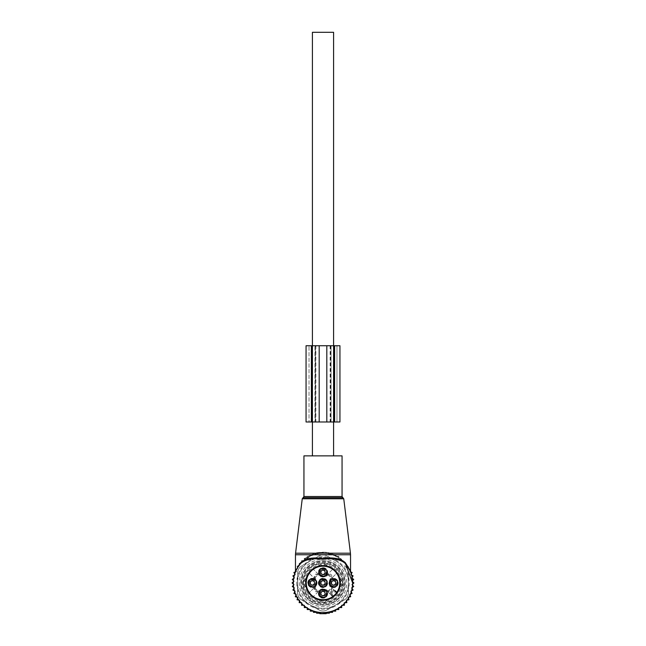 <?xml version="1.0" encoding="UTF-8"?>
<svg xmlns="http://www.w3.org/2000/svg" width="646" height="646" viewBox="0 0 646 646"><rect width="100%" height="100%" fill="white"/><g stroke="black" fill="none" stroke-linecap="round" stroke-linejoin="round"><path stroke-width="0.48" stroke-dasharray="3.23 2.42" d="M342.057 455.874L303.943 455.874M296.756 582.942A26.244 26.244 0 0 0 323 609.186A26.244 26.244 0 0 0 349.244 582.942A26.244 26.244 0 0 0 323 556.699A26.244 26.244 0 0 0 296.756 582.942M293.349 582.942A29.651 29.651 0 0 0 323 612.594A29.651 29.651 0 0 0 352.651 582.942A29.651 29.651 0 0 0 323 553.291A29.651 29.651 0 0 0 293.349 582.942M345.263 562.609L335.145 554.752L330.55 553.202C325.519 551.837 320.481 551.837 315.45 553.202L310.855 554.752L295.464 554.752M298.84 565.137C295.65 570.143 294.382 574.577 296.627 568.981C298.775 563.627 303.515 558.887 310.855 554.752L310.823 555.907L301.076 562.981L295.997 570.701M349.946 570.58L349.817 569.95M298.759 565.864L300.665 563.441M297.297 568.165L295.585 571.653M345.344 563.457L335.177 555.907L330.574 554.276C325.527 552.968 320.473 552.968 315.426 554.276L310.823 555.907M350.616 572.162L349.874 570.418M315.426 554.276L315.45 553.202L295.561 553.202M330.574 554.276L330.55 553.202L350.439 553.202M335.177 555.907L335.145 554.752L350.536 554.752M312.414 421.983L312.414 345.739L312.414 421.983M312.414 455.874L333.586 455.874L312.414 455.874M333.586 421.983L333.586 345.739L333.586 421.983M333.586 32.3L312.414 32.3M323 586.98A4.037 4.037 0 0 0 327.038 582.942A4.037 4.037 0 0 0 323 578.905A4.037 4.037 0 0 0 318.962 582.942A4.037 4.037 0 0 0 323 586.98A4.037 4.037 0 0 1 318.962 582.942A4.037 4.037 0 0 1 323 578.905A4.037 4.037 0 0 1 327.038 582.942A4.037 4.037 0 0 1 323 586.98M325.043 581.828A2.334 2.334 0 0 0 321.886 580.899A2.334 2.334 0 0 0 320.957 584.057A2.334 2.334 0 0 0 324.114 584.985A2.334 2.334 0 0 0 325.043 581.828A2.334 2.334 0 0 0 321.886 580.899A2.334 2.334 0 0 0 320.957 584.057A2.334 2.334 0 0 0 324.114 584.985A2.334 2.334 0 0 0 325.043 581.828M330.292 586.237L337.115 593.06A17.369 17.369 0 0 0 337.115 572.824L330.292 579.648C328.491 581.844 328.491 584.041 330.292 586.237A4.659 4.659 0 0 0 337.68 580.706A4.659 4.659 0 0 0 331.358 578.856A4.659 4.659 0 0 0 329.5 585.179A4.659 4.659 0 0 0 335.823 587.028A4.659 4.659 0 0 0 337.68 580.706A4.659 4.659 0 0 0 330.292 579.648L332.189 577.758L328.192 573.753L332.189 577.758L337.115 572.824A17.369 17.369 0 0 0 312.882 568.827L317.808 573.753L313.811 577.758L317.808 573.753L319.705 575.651C321.902 577.451 324.098 577.451 326.295 575.651L333.118 568.827L326.295 575.651A4.659 4.659 0 0 0 320.763 568.262A4.659 4.659 0 0 0 318.914 574.585A4.659 4.659 0 0 0 325.237 576.442A4.659 4.659 0 0 0 327.086 570.119A4.659 4.659 0 0 0 320.763 568.262A4.659 4.659 0 0 0 319.705 575.651L312.882 568.827A17.369 17.369 0 0 0 308.885 593.06L315.708 586.237C317.194 584.565 317.452 582.724 316.5 580.714L308.885 572.824L315.708 579.648A4.659 4.659 0 0 0 308.32 585.179A4.659 4.659 0 0 0 314.642 587.028A4.659 4.659 0 0 0 316.5 580.706A4.659 4.659 0 0 0 310.177 578.856A4.659 4.659 0 0 0 308.32 585.179A4.659 4.659 0 0 0 315.708 586.237L314.408 587.529L318.413 591.534L319.705 590.234A4.659 4.659 0 0 0 325.237 597.623A4.659 4.659 0 0 0 327.086 591.3A4.659 4.659 0 0 0 320.763 589.443A4.659 4.659 0 0 0 318.914 595.765A4.659 4.659 0 0 0 325.237 597.623A4.659 4.659 0 0 0 326.295 590.234C324.098 588.433 321.902 588.433 319.705 590.234L312.882 597.057A17.369 17.369 0 0 0 333.118 597.057L328.192 592.132L332.189 588.135L328.192 592.132L326.295 590.234L333.118 597.057A17.369 17.369 0 0 0 337.115 593.06L330.292 586.237M326.295 586.237A4.659 4.659 0 0 0 320.392 579.082A4.659 4.659 0 0 0 318.914 585.179A4.659 4.659 0 0 0 326.295 586.237M335.637 581.828A2.334 2.334 0 0 0 332.472 580.899A2.334 2.334 0 0 0 331.543 584.057A2.334 2.334 0 0 0 334.709 584.985A2.334 2.334 0 0 0 335.637 581.828A2.334 2.334 0 0 0 332.472 580.899A2.334 2.334 0 0 0 331.543 584.057A2.334 2.334 0 0 0 334.709 584.985A2.334 2.334 0 0 0 335.637 581.828M330.154 584.824A3.916 3.916 0 0 0 335.468 586.382A3.916 3.916 0 0 0 337.026 581.061A3.916 3.916 0 0 0 331.713 579.502A3.916 3.916 0 0 0 330.154 584.824A3.916 3.916 0 0 0 335.468 586.382A3.916 3.916 0 0 0 337.026 581.061A3.916 3.916 0 0 0 331.713 579.502A3.916 3.916 0 0 0 330.154 584.824M329.969 584.921A4.126 4.126 0 0 0 335.573 586.568A4.126 4.126 0 0 0 337.212 580.964A4.126 4.126 0 0 0 331.608 579.317A4.126 4.126 0 0 0 329.969 584.921A4.126 4.126 0 0 0 335.573 586.568A4.126 4.126 0 0 0 337.212 580.964A4.126 4.126 0 0 0 331.608 579.317A4.126 4.126 0 0 0 329.969 584.921M324.114 595.58A2.334 2.334 0 0 0 325.043 592.414A2.334 2.334 0 0 0 321.886 591.486A2.334 2.334 0 0 0 320.957 594.651A2.334 2.334 0 0 0 324.114 595.58A2.334 2.334 0 0 0 325.043 592.414A2.334 2.334 0 0 0 321.886 591.486A2.334 2.334 0 0 0 320.957 594.651A2.334 2.334 0 0 0 324.114 595.58M321.119 590.097A3.916 3.916 0 0 0 319.56 595.41A3.916 3.916 0 0 0 324.881 596.969A3.916 3.916 0 0 0 326.44 591.655A3.916 3.916 0 0 0 321.119 590.097A3.916 3.916 0 0 0 319.56 595.41A3.916 3.916 0 0 0 324.881 596.969A3.916 3.916 0 0 0 326.44 591.655A3.916 3.916 0 0 0 321.119 590.097M321.022 589.911A4.126 4.126 0 0 0 319.374 595.515A4.126 4.126 0 0 0 324.978 597.154A4.126 4.126 0 0 0 326.626 591.55A4.126 4.126 0 0 0 321.022 589.911A4.126 4.126 0 0 0 319.374 595.515A4.126 4.126 0 0 0 324.978 597.154A4.126 4.126 0 0 0 326.626 591.55A4.126 4.126 0 0 0 321.022 589.911M321.886 570.313A2.334 2.334 0 0 0 320.957 573.47A2.334 2.334 0 0 0 324.114 574.399A2.334 2.334 0 0 0 325.043 571.234A2.334 2.334 0 0 0 321.886 570.313A2.334 2.334 0 0 0 320.957 573.47A2.334 2.334 0 0 0 324.114 574.399A2.334 2.334 0 0 0 325.043 571.234A2.334 2.334 0 0 0 321.886 570.313M324.881 575.796A3.916 3.916 0 0 0 326.44 570.475A3.916 3.916 0 0 0 321.119 568.916A3.916 3.916 0 0 0 319.56 574.229A3.916 3.916 0 0 0 324.881 575.796A3.916 3.916 0 0 0 326.44 570.475A3.916 3.916 0 0 0 321.119 568.916A3.916 3.916 0 0 0 319.56 574.229A3.916 3.916 0 0 0 324.881 575.796M324.978 575.982A4.126 4.126 0 0 0 326.626 570.378A4.126 4.126 0 0 0 321.022 568.73A4.126 4.126 0 0 0 319.374 574.334A4.126 4.126 0 0 0 324.978 575.982A4.126 4.126 0 0 0 326.626 570.378A4.126 4.126 0 0 0 321.022 568.73A4.126 4.126 0 0 0 319.374 574.334A4.126 4.126 0 0 0 324.978 575.982M328.62 574.625A8.471 8.471 0 0 1 317.38 574.625A1.906 1.906 0 0 0 314.764 574.706A1.906 1.906 0 0 0 314.683 577.322A8.471 8.471 0 0 1 314.683 588.563A1.906 1.906 0 0 0 314.764 591.179A1.906 1.906 0 0 0 317.38 591.26A8.471 8.471 0 0 1 328.62 591.26A1.906 1.906 0 0 0 331.236 591.179A1.906 1.906 0 0 0 331.317 588.563A8.471 8.471 0 0 1 331.317 577.322A1.906 1.906 0 0 0 331.236 574.706A1.906 1.906 0 0 0 328.62 574.625A1.906 1.906 0 0 1 331.236 574.706A1.906 1.906 0 0 1 331.317 577.322A8.471 8.471 0 0 0 331.317 588.563A1.906 1.906 0 0 1 331.236 591.179A1.906 1.906 0 0 1 328.62 591.26A8.471 8.471 0 0 0 317.38 591.26A1.906 1.906 0 0 1 314.764 591.179A1.906 1.906 0 0 1 314.683 588.563A8.471 8.471 0 0 0 314.683 577.322A1.906 1.906 0 0 1 314.764 574.706A1.906 1.906 0 0 1 317.38 574.625A8.471 8.471 0 0 0 328.62 574.625M336.025 591.179A3.392 3.392 0 0 0 331.236 591.179A3.392 3.392 0 0 0 331.236 595.975L331.834 595.37L332.787 596.323L331.834 595.37A2.544 2.544 0 0 1 331.834 591.776A2.544 2.544 0 0 1 335.427 591.776L336.38 592.729L335.427 591.776L334.83 592.374A1.696 1.696 0 0 0 332.432 592.374A1.696 1.696 0 0 0 332.432 594.772L331.834 595.37A2.544 2.544 0 0 1 331.834 591.776A2.544 2.544 0 0 1 335.427 591.776A2.544 2.544 0 0 0 331.834 591.776A2.544 2.544 0 0 0 331.834 595.37A2.544 2.544 0 0 1 331.834 591.776A2.544 2.544 0 0 1 335.427 591.776L336.025 591.179L336.978 592.132L335.783 593.327L334.83 592.374M314.457 581.828A2.334 2.334 0 0 0 311.291 580.899A2.334 2.334 0 0 0 310.363 584.057A2.334 2.334 0 0 0 313.528 584.985A2.334 2.334 0 0 0 314.457 581.828A2.334 2.334 0 0 0 311.291 580.899A2.334 2.334 0 0 0 310.363 584.057A2.334 2.334 0 0 0 313.528 584.985A2.334 2.334 0 0 0 314.457 581.828M333.877 596.751L332.658 597.631A0.848 0.848 0 0 0 332.787 596.323L333.384 595.725A1.696 1.696 0 0 1 333.877 596.751A17.579 17.579 0 0 0 336.808 593.819L337.688 592.6A17.579 17.579 0 0 0 314.57 567.519A17.579 17.579 0 0 0 307.577 591.373A17.579 17.579 0 0 0 332.658 597.631A0.848 0.848 0 0 0 332.787 596.323L332.189 596.928L331.236 595.975M337.688 592.6A0.848 0.848 0 0 1 336.38 592.729A0.848 0.848 0 0 0 337.688 592.6L336.978 592.132A16.731 16.731 0 0 0 314.982 568.262A16.731 16.731 0 0 0 308.32 590.961A16.731 16.731 0 0 0 332.189 596.928L332.658 597.631A0.848 0.848 0 0 0 332.787 596.323M315.846 581.061A3.916 3.916 0 0 0 310.532 579.502A3.916 3.916 0 0 0 308.974 584.824A3.916 3.916 0 0 0 314.287 586.382A3.916 3.916 0 0 0 315.846 581.061A3.916 3.916 0 0 0 310.532 579.502A3.916 3.916 0 0 0 308.974 584.824A3.916 3.916 0 0 0 314.287 586.382A3.916 3.916 0 0 0 315.846 581.061M316.031 580.964A4.126 4.126 0 0 0 310.427 579.317A4.126 4.126 0 0 0 308.788 584.921A4.126 4.126 0 0 0 314.392 586.568A4.126 4.126 0 0 0 316.031 580.964A4.126 4.126 0 0 0 310.427 579.317A4.126 4.126 0 0 0 308.788 584.921A4.126 4.126 0 0 0 314.392 586.568A4.126 4.126 0 0 0 316.031 580.964M307.577 591.373A17.579 17.579 0 0 0 331.43 598.366A17.579 17.579 0 0 0 338.423 574.512A17.579 17.579 0 0 0 314.57 567.519A17.579 17.579 0 0 0 307.577 591.373A17.579 17.579 0 0 0 331.43 598.366A17.579 17.579 0 0 0 338.423 574.512A17.579 17.579 0 0 0 314.57 567.519A17.579 17.579 0 0 0 307.577 591.373M303.483 593.601A22.239 22.239 0 0 0 333.659 602.46A22.239 22.239 0 0 0 342.517 572.283A22.239 22.239 0 0 0 312.341 563.425A22.239 22.239 0 0 0 303.483 593.601A22.239 22.239 0 0 0 333.659 602.46A22.239 22.239 0 0 0 342.517 572.283A22.239 22.239 0 0 0 312.341 563.425A22.239 22.239 0 0 0 303.483 593.601M314.408 587.529L313.811 588.135L317.808 592.132L312.882 597.057A17.369 17.369 0 0 1 308.885 593.06L313.811 588.135L317.808 592.132L318.413 591.534M325.358 601.604L327.239 599.787A17.369 17.369 0 0 0 339.844 587.182L340.337 584.016L341.661 585.3L339.844 587.182L341.661 585.3A3.392 3.392 0 0 0 341.661 580.592L339.844 578.703A17.369 17.369 0 0 0 327.239 566.098L324.074 565.613L325.358 564.281L327.239 566.098L325.358 564.281A3.392 3.392 0 0 0 320.642 564.281L318.761 566.098A17.369 17.369 0 0 0 306.156 578.703L305.663 581.868L304.339 580.592L306.156 578.703L304.339 580.592A3.392 3.392 0 0 0 304.339 585.3L305.663 584.016L306.156 587.182L304.339 585.3L306.156 587.182A17.369 17.369 0 0 0 331.325 598.18A17.369 17.369 0 0 0 338.238 574.617A17.369 17.369 0 0 0 314.675 567.705A17.369 17.369 0 0 0 307.762 591.268A17.369 17.369 0 0 0 331.325 598.18A17.369 17.369 0 0 0 338.238 574.617A17.369 17.369 0 0 0 314.675 567.705A17.369 17.369 0 0 0 318.761 599.787L320.642 601.604A3.392 3.392 0 0 0 325.358 601.604L327.239 599.787L324.074 600.279L325.358 601.604A3.392 3.392 0 0 1 320.642 601.604L318.761 599.787L324.074 600.279M340.474 573.398A19.905 19.905 0 0 0 313.455 565.476A19.905 19.905 0 0 0 305.526 592.487A19.905 19.905 0 0 0 332.545 600.417A19.905 19.905 0 0 0 340.474 573.398A19.905 19.905 0 0 0 313.455 565.476A19.905 19.905 0 0 0 305.526 592.487A19.905 19.905 0 0 0 332.545 600.417A19.905 19.905 0 0 0 340.474 573.398M308.505 590.864A16.521 16.521 0 0 0 330.922 597.437A16.521 16.521 0 0 0 337.495 575.021A16.521 16.521 0 0 0 315.078 568.448A16.521 16.521 0 0 0 308.505 590.864A16.521 16.521 0 0 0 330.922 597.437A16.521 16.521 0 0 0 337.495 575.021A16.521 16.521 0 0 0 315.078 568.448A16.521 16.521 0 0 0 308.505 590.864A16.521 16.521 0 0 0 330.922 597.437A16.521 16.521 0 0 0 337.495 575.021A16.521 16.521 0 0 0 315.078 568.448A16.521 16.521 0 0 0 308.505 590.864M304.839 592.867A20.688 20.688 0 0 0 332.916 601.103A20.688 20.688 0 0 0 341.161 573.026A20.688 20.688 0 0 0 313.084 564.782A20.688 20.688 0 0 0 304.839 592.867A20.688 20.688 0 0 0 332.916 601.103A20.688 20.688 0 0 0 341.161 573.026A20.688 20.688 0 0 0 313.084 564.782A20.688 20.688 0 0 0 304.839 592.867M341.661 580.592L339.844 578.703L340.337 581.868L341.661 580.592A3.392 3.392 0 0 1 341.661 585.3M340.337 584.016L340.337 581.868M325.358 564.281A3.392 3.392 0 0 0 320.642 564.281L318.761 566.098L321.926 565.613L320.642 564.281M324.074 565.613L321.926 565.613M304.339 580.592A3.392 3.392 0 0 0 304.339 585.3M305.663 584.016L305.663 581.868M327.086 580.706A4.659 4.659 0 0 0 320.763 578.856A4.659 4.659 0 0 0 318.914 585.179A4.659 4.659 0 0 0 325.237 587.028A4.659 4.659 0 0 0 327.086 580.706M319.374 584.921A4.126 4.126 0 0 0 324.978 586.568A4.126 4.126 0 0 0 326.626 580.964A4.126 4.126 0 0 0 321.022 579.317A4.126 4.126 0 0 0 319.374 584.921A4.126 4.126 0 0 0 324.978 586.568A4.126 4.126 0 0 0 326.626 580.964A4.126 4.126 0 0 0 321.022 579.317A4.126 4.126 0 0 0 319.374 584.921M319.56 584.824A3.916 3.916 0 0 0 324.881 586.382A3.916 3.916 0 0 0 326.44 581.061A3.916 3.916 0 0 0 321.119 579.502A3.916 3.916 0 0 0 319.56 584.824A3.916 3.916 0 0 0 324.881 586.382A3.916 3.916 0 0 0 326.44 581.061A3.916 3.916 0 0 0 321.119 579.502A3.916 3.916 0 0 0 319.56 584.824M333.546 584.848C334.66 584.662 335.314 584.016 335.492 582.902L337.551 584.961L335.605 586.907L333.546 584.848C334.66 584.662 335.314 584.016 335.492 582.902M332.335 578.679A4.449 4.449 0 0 1 337.858 581.691A4.449 4.449 0 0 1 334.838 587.214A4.449 4.449 0 0 1 329.323 584.194A4.449 4.449 0 0 1 332.335 578.679A4.449 4.449 0 0 1 337.858 581.691A4.449 4.449 0 0 1 334.838 587.214A4.449 4.449 0 0 1 329.323 584.194A4.449 4.449 0 0 1 332.335 578.679A4.449 4.449 0 0 1 337.858 581.691A4.449 4.449 0 0 1 334.838 587.214A4.449 4.449 0 0 1 329.323 584.194A4.449 4.449 0 0 1 332.335 578.679A4.449 4.449 0 0 1 337.858 581.691A4.449 4.449 0 0 1 334.838 587.214A4.449 4.449 0 0 1 329.323 584.194A4.449 4.449 0 0 1 332.335 578.679A4.449 4.449 0 0 1 337.858 581.691A4.449 4.449 0 0 1 334.838 587.214M337.551 584.961L335.605 586.907M331.761 583.483A1.906 1.906 0 0 0 334.127 584.775A1.906 1.906 0 0 0 335.419 582.409A1.906 1.906 0 0 0 333.053 581.117A1.906 1.906 0 0 0 331.761 583.483A1.906 1.906 0 0 1 333.053 581.117A1.906 1.906 0 0 1 335.419 582.409A1.906 1.906 0 0 1 334.127 584.775A1.906 1.906 0 0 1 331.761 583.483A1.906 1.906 0 0 1 333.053 581.117A1.906 1.906 0 0 1 335.419 582.409A1.906 1.906 0 0 1 334.127 584.775A1.906 1.906 0 0 1 331.761 583.483M334.604 586.398A3.601 3.601 0 0 1 330.138 583.96A3.601 3.601 0 0 1 332.577 579.486A3.601 3.601 0 0 1 337.042 581.933A3.601 3.601 0 0 1 334.604 586.398A3.601 3.601 0 0 1 330.138 583.96A3.601 3.601 0 0 1 332.577 579.486A3.601 3.601 0 0 1 337.042 581.933A3.601 3.601 0 0 1 334.604 586.398A3.601 3.601 0 0 1 330.138 583.96A3.601 3.601 0 0 1 332.577 579.486A3.601 3.601 0 0 1 337.042 581.933A3.601 3.601 0 0 1 334.604 586.398A3.601 3.601 0 0 1 330.138 583.96A3.601 3.601 0 0 1 332.577 579.486A3.601 3.601 0 0 1 337.042 581.933A3.601 3.601 0 0 1 334.604 586.398A3.601 3.601 0 0 1 330.138 583.96A3.601 3.601 0 0 1 332.577 579.486A3.601 3.601 0 0 1 337.042 581.933A3.601 3.601 0 0 1 334.604 586.398A3.601 3.601 0 0 1 330.138 583.96A3.601 3.601 0 0 1 332.577 579.486A3.601 3.601 0 0 1 337.042 581.933A3.601 3.601 0 0 1 334.604 586.398A3.601 3.601 0 0 1 330.138 583.96A3.601 3.601 0 0 1 332.577 579.486A3.601 3.601 0 0 1 337.042 581.933A3.601 3.601 0 0 1 334.604 586.398A3.601 3.601 0 0 1 330.138 583.96A3.601 3.601 0 0 1 332.577 579.486A3.601 3.601 0 0 1 337.042 581.933A3.601 3.601 0 0 1 334.604 586.398A3.601 3.601 0 0 1 330.138 583.96A3.601 3.601 0 0 1 332.577 579.486A3.601 3.601 0 0 1 337.042 581.933A3.601 3.601 0 0 1 334.604 586.398A3.601 3.601 0 0 1 330.138 583.96A3.601 3.601 0 0 1 332.577 579.486A3.601 3.601 0 0 1 337.042 581.933A3.601 3.601 0 0 1 334.604 586.398M330.469 583.855C331.455 587.941 338.084 585.995 336.711 582.03A3.254 3.254 0 0 0 332.674 579.825A3.254 3.254 0 0 0 330.469 583.855M332.997 580.907A2.116 2.116 0 0 1 335.621 582.345A2.116 2.116 0 0 1 334.184 584.977A2.116 2.116 0 0 1 331.56 583.54A2.116 2.116 0 0 1 332.997 580.907A2.116 2.116 0 0 1 335.621 582.345A2.116 2.116 0 0 1 334.184 584.977A2.116 2.116 0 0 1 331.56 583.54A2.116 2.116 0 0 1 332.997 580.907A2.116 2.116 0 0 1 335.621 582.345A2.116 2.116 0 0 1 334.184 584.977A2.116 2.116 0 0 1 331.56 583.54A2.116 2.116 0 0 1 332.997 580.907M332.456 579.082A4.021 4.021 0 0 0 329.726 584.073A4.021 4.021 0 0 0 334.725 586.802A4.021 4.021 0 0 0 337.454 581.812A4.021 4.021 0 0 0 332.456 579.082A4.021 4.021 0 0 1 337.454 581.812A4.021 4.021 0 0 1 334.725 586.802A4.021 4.021 0 0 1 329.726 584.073A4.021 4.021 0 0 1 332.456 579.082A4.021 4.021 0 0 1 337.454 581.812A4.021 4.021 0 0 1 334.725 586.802A4.021 4.021 0 0 1 329.726 584.073A4.021 4.021 0 0 1 332.456 579.082A4.021 4.021 0 0 1 337.454 581.812A4.021 4.021 0 0 1 334.725 586.802A4.021 4.021 0 0 1 329.726 584.073A4.021 4.021 0 0 1 332.456 579.082M332.399 578.881A4.239 4.239 0 0 0 329.525 584.137A4.239 4.239 0 0 0 334.781 587.004A4.239 4.239 0 0 0 337.656 581.747A4.239 4.239 0 0 0 332.399 578.881M322.96 574.262C324.074 574.076 324.72 573.43 324.906 572.316L326.965 574.375L325.019 576.321L322.96 574.262C324.074 574.076 324.72 573.43 324.906 572.316M321.748 568.084A4.449 4.449 0 0 1 327.264 571.104A4.449 4.449 0 0 1 324.252 576.62A4.449 4.449 0 0 1 318.736 573.608A4.449 4.449 0 0 1 321.748 568.084A4.449 4.449 0 0 1 327.264 571.104A4.449 4.449 0 0 1 324.252 576.62A4.449 4.449 0 0 1 318.736 573.608A4.449 4.449 0 0 1 321.748 568.084A4.449 4.449 0 0 1 327.264 571.104A4.449 4.449 0 0 1 324.252 576.62A4.449 4.449 0 0 1 318.736 573.608A4.449 4.449 0 0 1 321.748 568.084A4.449 4.449 0 0 1 327.264 571.104A4.449 4.449 0 0 1 324.252 576.62A4.449 4.449 0 0 1 318.736 573.608A4.449 4.449 0 0 1 321.748 568.084A4.449 4.449 0 0 1 327.264 571.104A4.449 4.449 0 0 1 324.252 576.62M326.965 574.375L325.019 576.321M321.175 572.889A1.906 1.906 0 0 0 323.533 574.181A1.906 1.906 0 0 0 324.825 571.815A1.906 1.906 0 0 0 322.467 570.523A1.906 1.906 0 0 0 321.175 572.889A1.906 1.906 0 0 1 322.467 570.523A1.906 1.906 0 0 1 324.825 571.815A1.906 1.906 0 0 1 323.533 574.181A1.906 1.906 0 0 1 321.175 572.889A1.906 1.906 0 0 1 322.467 570.523A1.906 1.906 0 0 1 324.825 571.815A1.906 1.906 0 0 1 323.533 574.181A1.906 1.906 0 0 1 321.175 572.889M324.017 575.812A3.601 3.601 0 0 1 319.544 573.365A3.601 3.601 0 0 1 321.983 568.9A3.601 3.601 0 0 1 326.456 571.339A3.601 3.601 0 0 1 324.017 575.812A3.601 3.601 0 0 1 319.544 573.365A3.601 3.601 0 0 1 321.983 568.9A3.601 3.601 0 0 1 326.456 571.339A3.601 3.601 0 0 1 324.017 575.812A3.601 3.601 0 0 1 319.544 573.365A3.601 3.601 0 0 1 321.983 568.9A3.601 3.601 0 0 1 326.456 571.339A3.601 3.601 0 0 1 324.017 575.812A3.601 3.601 0 0 1 319.544 573.365A3.601 3.601 0 0 1 321.983 568.9A3.601 3.601 0 0 1 326.456 571.339A3.601 3.601 0 0 1 324.017 575.812A3.601 3.601 0 0 1 319.544 573.365A3.601 3.601 0 0 1 321.983 568.9A3.601 3.601 0 0 1 326.456 571.339A3.601 3.601 0 0 1 324.017 575.812A3.601 3.601 0 0 1 319.544 573.365A3.601 3.601 0 0 1 321.983 568.9A3.601 3.601 0 0 1 326.456 571.339A3.601 3.601 0 0 1 324.017 575.812A3.601 3.601 0 0 1 319.544 573.365A3.601 3.601 0 0 1 321.983 568.9A3.601 3.601 0 0 1 326.456 571.339A3.601 3.601 0 0 1 324.017 575.812A3.601 3.601 0 0 1 319.544 573.365A3.601 3.601 0 0 1 321.983 568.9A3.601 3.601 0 0 1 326.456 571.339A3.601 3.601 0 0 1 324.017 575.812A3.601 3.601 0 0 1 319.544 573.365A3.601 3.601 0 0 1 321.983 568.9A3.601 3.601 0 0 1 326.456 571.339A3.601 3.601 0 0 1 324.017 575.812A3.601 3.601 0 0 1 319.544 573.365A3.601 3.601 0 0 1 321.983 568.9A3.601 3.601 0 0 1 326.456 571.339A3.601 3.601 0 0 1 324.017 575.812M319.883 573.268C320.868 577.346 327.49 575.408 326.117 571.435A3.254 3.254 0 0 0 322.088 569.231A3.254 3.254 0 0 0 319.883 573.268M322.402 570.321A2.116 2.116 0 0 1 325.035 571.758A2.116 2.116 0 0 1 323.598 574.383A2.116 2.116 0 0 1 320.965 572.954A2.116 2.116 0 0 1 322.402 570.321A2.116 2.116 0 0 1 325.035 571.758A2.116 2.116 0 0 1 323.598 574.383A2.116 2.116 0 0 1 320.965 572.954A2.116 2.116 0 0 1 322.402 570.321A2.116 2.116 0 0 1 325.035 571.758A2.116 2.116 0 0 1 323.598 574.383A2.116 2.116 0 0 1 320.965 572.954A2.116 2.116 0 0 1 322.402 570.321M321.87 568.496A4.021 4.021 0 0 0 319.14 573.486A4.021 4.021 0 0 0 324.13 576.216A4.021 4.021 0 0 0 326.86 571.217A4.021 4.021 0 0 0 321.87 568.496A4.021 4.021 0 0 1 326.86 571.217A4.021 4.021 0 0 1 324.13 576.216A4.021 4.021 0 0 1 319.14 573.486A4.021 4.021 0 0 1 321.87 568.496A4.021 4.021 0 0 1 326.86 571.217A4.021 4.021 0 0 1 324.13 576.216A4.021 4.021 0 0 1 319.14 573.486A4.021 4.021 0 0 1 321.87 568.496A4.021 4.021 0 0 1 326.86 571.217A4.021 4.021 0 0 1 324.13 576.216A4.021 4.021 0 0 1 319.14 573.486A4.021 4.021 0 0 1 321.87 568.496M321.805 568.286A4.239 4.239 0 0 0 318.938 573.543A4.239 4.239 0 0 0 324.195 576.418A4.239 4.239 0 0 0 327.062 571.161A4.239 4.239 0 0 0 321.805 568.286M312.373 584.848C313.488 584.662 314.134 584.016 314.319 582.902L316.379 584.961L314.424 586.907L312.373 584.848C313.488 584.662 314.134 584.016 314.319 582.902M311.162 578.679A4.449 4.449 0 0 1 316.677 581.691A4.449 4.449 0 0 1 313.665 587.214A4.449 4.449 0 0 1 308.142 584.194A4.449 4.449 0 0 1 311.162 578.679A4.449 4.449 0 0 1 316.677 581.691A4.449 4.449 0 0 1 313.665 587.214A4.449 4.449 0 0 1 308.142 584.194A4.449 4.449 0 0 1 311.162 578.679A4.449 4.449 0 0 1 316.677 581.691A4.449 4.449 0 0 1 313.665 587.214A4.449 4.449 0 0 1 308.142 584.194A4.449 4.449 0 0 1 311.162 578.679A4.449 4.449 0 0 1 316.677 581.691A4.449 4.449 0 0 1 313.665 587.214A4.449 4.449 0 0 1 308.142 584.194A4.449 4.449 0 0 1 311.162 578.679A4.449 4.449 0 0 1 316.677 581.691A4.449 4.449 0 0 1 313.665 587.214M316.379 584.961L314.424 586.907M310.581 583.483A1.906 1.906 0 0 0 312.947 584.775A1.906 1.906 0 0 0 314.239 582.409A1.906 1.906 0 0 0 311.873 581.117A1.906 1.906 0 0 0 310.581 583.483A1.906 1.906 0 0 1 311.873 581.117A1.906 1.906 0 0 1 314.239 582.409A1.906 1.906 0 0 1 312.947 584.775A1.906 1.906 0 0 1 310.581 583.483A1.906 1.906 0 0 1 311.873 581.117A1.906 1.906 0 0 1 314.239 582.409A1.906 1.906 0 0 1 312.947 584.775A1.906 1.906 0 0 1 310.581 583.483M313.423 586.398A3.601 3.601 0 0 1 308.958 583.96A3.601 3.601 0 0 1 311.396 579.486A3.601 3.601 0 0 1 315.862 581.933A3.601 3.601 0 0 1 313.423 586.398A3.601 3.601 0 0 1 308.958 583.96A3.601 3.601 0 0 1 311.396 579.486A3.601 3.601 0 0 1 315.862 581.933A3.601 3.601 0 0 1 313.423 586.398A3.601 3.601 0 0 1 308.958 583.96A3.601 3.601 0 0 1 311.396 579.486A3.601 3.601 0 0 1 315.862 581.933A3.601 3.601 0 0 1 313.423 586.398A3.601 3.601 0 0 1 308.958 583.96A3.601 3.601 0 0 1 311.396 579.486A3.601 3.601 0 0 1 315.862 581.933A3.601 3.601 0 0 1 313.423 586.398A3.601 3.601 0 0 1 308.958 583.96A3.601 3.601 0 0 1 311.396 579.486A3.601 3.601 0 0 1 315.862 581.933A3.601 3.601 0 0 1 313.423 586.398A3.601 3.601 0 0 1 308.958 583.96A3.601 3.601 0 0 1 311.396 579.486A3.601 3.601 0 0 1 315.862 581.933A3.601 3.601 0 0 1 313.423 586.398A3.601 3.601 0 0 1 308.958 583.96A3.601 3.601 0 0 1 311.396 579.486A3.601 3.601 0 0 1 315.862 581.933A3.601 3.601 0 0 1 313.423 586.398A3.601 3.601 0 0 1 308.958 583.96A3.601 3.601 0 0 1 311.396 579.486A3.601 3.601 0 0 1 315.862 581.933A3.601 3.601 0 0 1 313.423 586.398A3.601 3.601 0 0 1 308.958 583.96A3.601 3.601 0 0 1 311.396 579.486A3.601 3.601 0 0 1 315.862 581.933A3.601 3.601 0 0 1 313.423 586.398A3.601 3.601 0 0 1 308.958 583.96A3.601 3.601 0 0 1 311.396 579.486A3.601 3.601 0 0 1 315.862 581.933A3.601 3.601 0 0 1 313.423 586.398M309.289 583.855C310.282 587.941 316.903 585.995 315.531 582.03A3.254 3.254 0 0 0 311.493 579.825A3.254 3.254 0 0 0 309.289 583.855M311.816 580.907A2.116 2.116 0 0 1 314.44 582.345A2.116 2.116 0 0 1 313.003 584.977A2.116 2.116 0 0 1 310.379 583.54A2.116 2.116 0 0 1 311.816 580.907A2.116 2.116 0 0 1 314.44 582.345A2.116 2.116 0 0 1 313.003 584.977A2.116 2.116 0 0 1 310.379 583.54A2.116 2.116 0 0 1 311.816 580.907A2.116 2.116 0 0 1 314.44 582.345A2.116 2.116 0 0 1 313.003 584.977A2.116 2.116 0 0 1 310.379 583.54A2.116 2.116 0 0 1 311.816 580.907M311.275 579.082A4.021 4.021 0 0 0 308.546 584.073A4.021 4.021 0 0 0 313.544 586.802A4.021 4.021 0 0 0 316.274 581.812A4.021 4.021 0 0 0 311.275 579.082A4.021 4.021 0 0 1 316.274 581.812A4.021 4.021 0 0 1 313.544 586.802A4.021 4.021 0 0 1 308.546 584.073A4.021 4.021 0 0 1 311.275 579.082A4.021 4.021 0 0 1 316.274 581.812A4.021 4.021 0 0 1 313.544 586.802A4.021 4.021 0 0 1 308.546 584.073A4.021 4.021 0 0 1 311.275 579.082A4.021 4.021 0 0 1 316.274 581.812A4.021 4.021 0 0 1 313.544 586.802A4.021 4.021 0 0 1 308.546 584.073A4.021 4.021 0 0 1 311.275 579.082M311.219 578.881A4.239 4.239 0 0 0 308.344 584.137A4.239 4.239 0 0 0 313.601 587.004A4.239 4.239 0 0 0 316.475 581.747A4.239 4.239 0 0 0 311.219 578.881M322.96 595.434C324.074 595.257 324.72 594.603 324.906 593.488L326.965 595.547L325.019 597.493L322.96 595.434C324.074 595.257 324.72 594.603 324.906 593.488M321.748 589.265A4.449 4.449 0 0 1 327.264 592.277A4.449 4.449 0 0 1 324.252 597.8A4.449 4.449 0 0 1 318.736 594.788A4.449 4.449 0 0 1 321.748 589.265A4.449 4.449 0 0 1 327.264 592.277A4.449 4.449 0 0 1 324.252 597.8A4.449 4.449 0 0 1 318.736 594.788A4.449 4.449 0 0 1 321.748 589.265A4.449 4.449 0 0 1 327.264 592.277A4.449 4.449 0 0 1 324.252 597.8A4.449 4.449 0 0 1 318.736 594.788A4.449 4.449 0 0 1 321.748 589.265A4.449 4.449 0 0 1 327.264 592.277A4.449 4.449 0 0 1 324.252 597.8A4.449 4.449 0 0 1 318.736 594.788A4.449 4.449 0 0 1 321.748 589.265A4.449 4.449 0 0 1 327.264 592.277A4.449 4.449 0 0 1 324.252 597.8M326.965 595.547L325.019 597.493M321.175 594.07A1.906 1.906 0 0 0 323.533 595.362A1.906 1.906 0 0 0 324.825 592.996A1.906 1.906 0 0 0 322.467 591.704A1.906 1.906 0 0 0 321.175 594.07A1.906 1.906 0 0 1 322.467 591.704A1.906 1.906 0 0 1 324.825 592.996A1.906 1.906 0 0 1 323.533 595.362A1.906 1.906 0 0 1 321.175 594.07A1.906 1.906 0 0 1 322.467 591.704A1.906 1.906 0 0 1 324.825 592.996A1.906 1.906 0 0 1 323.533 595.362A1.906 1.906 0 0 1 321.175 594.07M324.017 596.985A3.601 3.601 0 0 1 319.544 594.546A3.601 3.601 0 0 1 321.983 590.081A3.601 3.601 0 0 1 326.456 592.519A3.601 3.601 0 0 1 324.017 596.985A3.601 3.601 0 0 1 319.544 594.546A3.601 3.601 0 0 1 321.983 590.081A3.601 3.601 0 0 1 326.456 592.519A3.601 3.601 0 0 1 324.017 596.985A3.601 3.601 0 0 1 319.544 594.546A3.601 3.601 0 0 1 321.983 590.081A3.601 3.601 0 0 1 326.456 592.519A3.601 3.601 0 0 1 324.017 596.985A3.601 3.601 0 0 1 319.544 594.546A3.601 3.601 0 0 1 321.983 590.081A3.601 3.601 0 0 1 326.456 592.519A3.601 3.601 0 0 1 324.017 596.985A3.601 3.601 0 0 1 319.544 594.546A3.601 3.601 0 0 1 321.983 590.081A3.601 3.601 0 0 1 326.456 592.519A3.601 3.601 0 0 1 324.017 596.985A3.601 3.601 0 0 1 319.544 594.546A3.601 3.601 0 0 1 321.983 590.081A3.601 3.601 0 0 1 326.456 592.519A3.601 3.601 0 0 1 324.017 596.985A3.601 3.601 0 0 1 319.544 594.546A3.601 3.601 0 0 1 321.983 590.081A3.601 3.601 0 0 1 326.456 592.519A3.601 3.601 0 0 1 324.017 596.985A3.601 3.601 0 0 1 319.544 594.546A3.601 3.601 0 0 1 321.983 590.081A3.601 3.601 0 0 1 326.456 592.519A3.601 3.601 0 0 1 324.017 596.985A3.601 3.601 0 0 1 319.544 594.546A3.601 3.601 0 0 1 321.983 590.081A3.601 3.601 0 0 1 326.456 592.519A3.601 3.601 0 0 1 324.017 596.985A3.601 3.601 0 0 1 319.544 594.546A3.601 3.601 0 0 1 321.983 590.081A3.601 3.601 0 0 1 326.456 592.519A3.601 3.601 0 0 1 324.017 596.985M319.883 594.449C320.868 598.527 327.49 596.581 326.117 592.616A3.254 3.254 0 0 0 322.088 590.412A3.254 3.254 0 0 0 319.883 594.449M322.402 591.502A2.116 2.116 0 0 1 325.035 592.939A2.116 2.116 0 0 1 323.598 595.564A2.116 2.116 0 0 1 320.965 594.126A2.116 2.116 0 0 1 322.402 591.502A2.116 2.116 0 0 1 325.035 592.939A2.116 2.116 0 0 1 323.598 595.564A2.116 2.116 0 0 1 320.965 594.126A2.116 2.116 0 0 1 322.402 591.502A2.116 2.116 0 0 1 325.035 592.939A2.116 2.116 0 0 1 323.598 595.564A2.116 2.116 0 0 1 320.965 594.126A2.116 2.116 0 0 1 322.402 591.502M321.87 589.669A4.021 4.021 0 0 0 319.14 594.667A4.021 4.021 0 0 0 324.13 597.397A4.021 4.021 0 0 0 326.86 592.398A4.021 4.021 0 0 0 321.87 589.669A4.021 4.021 0 0 1 326.86 592.398A4.021 4.021 0 0 1 324.13 597.397A4.021 4.021 0 0 1 319.14 594.667A4.021 4.021 0 0 1 321.87 589.669A4.021 4.021 0 0 1 326.86 592.398A4.021 4.021 0 0 1 324.13 597.397A4.021 4.021 0 0 1 319.14 594.667A4.021 4.021 0 0 1 321.87 589.669A4.021 4.021 0 0 1 326.86 592.398A4.021 4.021 0 0 1 324.13 597.397A4.021 4.021 0 0 1 319.14 594.667A4.021 4.021 0 0 1 321.87 589.669M321.805 589.467A4.239 4.239 0 0 0 318.938 594.724A4.239 4.239 0 0 0 324.195 597.598A4.239 4.239 0 0 0 327.062 592.342A4.239 4.239 0 0 0 321.805 589.467M322.96 584.848C324.074 584.662 324.72 584.016 324.906 582.902L326.965 584.961L325.019 586.907L322.96 584.848C324.074 584.662 324.72 584.016 324.906 582.902M321.748 578.679A4.449 4.449 0 0 1 327.264 581.691A4.449 4.449 0 0 1 324.252 587.214A4.449 4.449 0 0 1 318.736 584.194A4.449 4.449 0 0 1 321.748 578.679A4.449 4.449 0 0 1 327.264 581.691A4.449 4.449 0 0 1 324.252 587.214A4.449 4.449 0 0 1 318.736 584.194A4.449 4.449 0 0 1 321.748 578.679A4.449 4.449 0 0 1 327.264 581.691A4.449 4.449 0 0 1 324.252 587.214A4.449 4.449 0 0 1 318.736 584.194A4.449 4.449 0 0 1 321.748 578.679A4.449 4.449 0 0 1 327.264 581.691A4.449 4.449 0 0 1 324.252 587.214A4.449 4.449 0 0 1 318.736 584.194A4.449 4.449 0 0 1 321.748 578.679A4.449 4.449 0 0 1 327.264 581.691A4.449 4.449 0 0 1 324.252 587.214M326.965 584.961L325.019 586.907M321.175 583.483A1.906 1.906 0 0 0 323.533 584.775A1.906 1.906 0 0 0 324.825 582.409A1.906 1.906 0 0 0 322.467 581.117A1.906 1.906 0 0 0 321.175 583.483A1.906 1.906 0 0 1 322.467 581.117A1.906 1.906 0 0 1 324.825 582.409A1.906 1.906 0 0 1 323.533 584.775A1.906 1.906 0 0 1 321.175 583.483A1.906 1.906 0 0 1 322.467 581.117A1.906 1.906 0 0 1 324.825 582.409A1.906 1.906 0 0 1 323.533 584.775A1.906 1.906 0 0 1 321.175 583.483M324.017 586.398A3.601 3.601 0 0 1 319.544 583.96A3.601 3.601 0 0 1 321.983 579.486A3.601 3.601 0 0 1 326.456 581.933A3.601 3.601 0 0 1 324.017 586.398A3.601 3.601 0 0 1 319.544 583.96A3.601 3.601 0 0 1 321.983 579.486A3.601 3.601 0 0 1 326.456 581.933A3.601 3.601 0 0 1 324.017 586.398A3.601 3.601 0 0 1 319.544 583.96A3.601 3.601 0 0 1 321.983 579.486A3.601 3.601 0 0 1 326.456 581.933A3.601 3.601 0 0 1 324.017 586.398A3.601 3.601 0 0 1 319.544 583.96A3.601 3.601 0 0 1 321.983 579.486A3.601 3.601 0 0 1 326.456 581.933A3.601 3.601 0 0 1 324.017 586.398A3.601 3.601 0 0 1 319.544 583.96A3.601 3.601 0 0 1 321.983 579.486A3.601 3.601 0 0 1 326.456 581.933A3.601 3.601 0 0 1 324.017 586.398A3.601 3.601 0 0 1 319.544 583.96A3.601 3.601 0 0 1 321.983 579.486A3.601 3.601 0 0 1 326.456 581.933A3.601 3.601 0 0 1 324.017 586.398A3.601 3.601 0 0 1 319.544 583.96A3.601 3.601 0 0 1 321.983 579.486A3.601 3.601 0 0 1 326.456 581.933A3.601 3.601 0 0 1 324.017 586.398A3.601 3.601 0 0 1 319.544 583.96A3.601 3.601 0 0 1 321.983 579.486A3.601 3.601 0 0 1 326.456 581.933A3.601 3.601 0 0 1 324.017 586.398A3.601 3.601 0 0 1 319.544 583.96A3.601 3.601 0 0 1 321.983 579.486A3.601 3.601 0 0 1 326.456 581.933A3.601 3.601 0 0 1 324.017 586.398A3.601 3.601 0 0 1 319.544 583.96A3.601 3.601 0 0 1 321.983 579.486A3.601 3.601 0 0 1 326.456 581.933A3.601 3.601 0 0 1 324.017 586.398M319.883 583.855C320.868 587.941 327.49 585.995 326.117 582.03A3.254 3.254 0 0 0 322.088 579.825A3.254 3.254 0 0 0 319.883 583.855M322.402 580.907A2.116 2.116 0 0 1 325.035 582.345A2.116 2.116 0 0 1 323.598 584.977A2.116 2.116 0 0 1 320.965 583.54A2.116 2.116 0 0 1 322.402 580.907A2.116 2.116 0 0 1 325.035 582.345A2.116 2.116 0 0 1 323.598 584.977A2.116 2.116 0 0 1 320.965 583.54A2.116 2.116 0 0 1 322.402 580.907A2.116 2.116 0 0 1 325.035 582.345A2.116 2.116 0 0 1 323.598 584.977A2.116 2.116 0 0 1 320.965 583.54A2.116 2.116 0 0 1 322.402 580.907M321.87 579.082A4.021 4.021 0 0 0 319.14 584.073A4.021 4.021 0 0 0 324.13 586.802A4.021 4.021 0 0 0 326.86 581.812A4.021 4.021 0 0 0 321.87 579.082A4.021 4.021 0 0 1 326.86 581.812A4.021 4.021 0 0 1 324.13 586.802A4.021 4.021 0 0 1 319.14 584.073A4.021 4.021 0 0 1 321.87 579.082A4.021 4.021 0 0 1 326.86 581.812A4.021 4.021 0 0 1 324.13 586.802A4.021 4.021 0 0 1 319.14 584.073A4.021 4.021 0 0 1 321.87 579.082A4.021 4.021 0 0 1 326.86 581.812A4.021 4.021 0 0 1 324.13 586.802A4.021 4.021 0 0 1 319.14 584.073A4.021 4.021 0 0 1 321.87 579.082M321.805 578.881A4.239 4.239 0 0 0 318.938 584.137A4.239 4.239 0 0 0 324.195 587.004A4.239 4.239 0 0 0 327.062 581.747A4.239 4.239 0 0 0 321.805 578.881M342.517 605.262L344.399 605.262L344.31 602.742L346.821 602.653L346.442 600.166L348.929 599.787L348.267 597.356L350.697 596.694L349.761 594.352L352.094 593.416L350.891 591.203L353.104 590L352.441 589.063A30.071 30.071 0 0 1 352.094 590.549M343.155 605.262A30.071 30.071 0 0 0 344.358 604.115M305.744 607.571A30.071 30.071 0 0 1 304.306 606.497L304.306 607.571L307.213 607.571L307.213 609.533L310.274 609.533L310.274 611.124L313.447 611.124L313.447 612.351L316.621 612.351L316.621 613.199L326.182 613.7L326.182 613.199L329.379 613.199L329.379 612.351L332.553 612.351L332.553 611.455A30.071 30.071 0 0 1 313.447 611.455M352.441 589.063L351.658 587.941L352.781 587.157A30.071 30.071 0 0 0 352.95 585.639L352.038 584.614L353.063 583.709A30.071 30.071 0 0 0 353.063 582.183L352.038 581.271L352.95 580.245A30.071 30.071 0 0 0 352.781 578.727L351.658 577.944L352.441 576.821A30.071 30.071 0 0 0 352.094 575.336L350.891 574.682L351.545 573.478A30.071 30.071 0 0 0 351.028 572.041L349.761 571.532L350.269 570.257A30.071 30.071 0 0 0 349.591 568.892L348.267 568.528L348.63 567.212A30.071 30.071 0 0 0 347.798 565.928L346.442 565.718L346.652 564.37A30.071 30.071 0 0 0 345.675 563.191L344.31 563.142L344.358 561.77A30.071 30.071 0 0 0 343.155 560.623L341.694 560.623L341.694 559.388A30.071 30.071 0 0 0 340.256 558.314L338.787 558.314L338.787 557.345A30.071 30.071 0 0 0 337.059 556.359L335.726 556.359L335.726 555.697A30.071 30.071 0 0 0 333.498 554.761L332.553 554.429A30.071 30.071 0 0 0 313.447 554.429L312.502 554.761A30.071 30.071 0 0 0 310.274 555.697L310.274 556.359L308.941 556.359A30.071 30.071 0 0 0 307.213 557.345L307.213 558.314L305.744 558.314A30.071 30.071 0 0 0 304.306 559.388L304.306 560.623L302.845 560.623A30.071 30.071 0 0 0 301.642 561.77L301.69 563.142L300.325 563.191A30.071 30.071 0 0 0 299.348 564.37L299.558 565.718L298.202 565.928A30.071 30.071 0 0 0 297.37 567.212L297.733 568.528L296.409 568.892A30.071 30.071 0 0 0 295.731 570.257L296.239 571.532L294.972 572.041A30.071 30.071 0 0 0 294.455 573.478L295.109 574.682L293.906 575.336A30.071 30.071 0 0 0 293.559 576.821L294.342 577.944L293.219 578.727A30.071 30.071 0 0 0 293.05 580.245L293.962 581.271L292.937 582.183A30.071 30.071 0 0 0 292.937 583.709L293.962 584.614L293.05 585.639A30.071 30.071 0 0 0 293.219 587.157L294.342 587.941L293.559 589.063A30.071 30.071 0 0 0 293.906 590.549L295.109 591.203L294.455 592.406A30.071 30.071 0 0 0 294.972 593.844L296.239 594.352L295.731 595.628A30.071 30.071 0 0 0 296.409 596.993L297.733 597.356L297.37 598.68A30.071 30.071 0 0 0 298.202 599.956L299.558 600.166L299.348 601.515A30.071 30.071 0 0 0 300.325 602.694L301.69 602.742L301.642 604.115A30.071 30.071 0 0 0 302.845 605.262L304.306 605.262L304.306 606.497M351.545 592.406A30.071 30.071 0 0 1 351.028 593.844M350.269 595.628A30.071 30.071 0 0 1 349.591 596.993M348.63 598.68A30.071 30.071 0 0 1 347.798 599.956M346.652 601.515A30.071 30.071 0 0 1 345.675 602.694M341.694 605.956L341.694 606.497A30.071 30.071 0 0 1 340.256 607.571L341.694 607.571L341.694 606.497M332.553 611.455L333.498 611.124A30.071 30.071 0 0 0 335.726 610.195L335.726 609.533L337.059 609.533A30.071 30.071 0 0 0 338.787 608.54L338.787 607.571L340.256 607.571M312.502 611.124A30.071 30.071 0 0 1 310.274 610.195M308.941 609.533A30.071 30.071 0 0 1 308.578 609.331A30.071 30.071 0 0 1 307.213 608.54M335.185 560.639A25.412 25.412 0 0 1 345.303 595.127A25.412 25.412 0 0 1 310.815 605.245A25.412 25.412 0 0 1 300.697 570.757A25.412 25.412 0 0 1 335.185 560.639L327.239 556.044A8.471 8.471 0 0 0 318.761 556.044L301.819 565.823L318.761 556.044C321.587 554.534 324.413 554.534 327.239 556.044L335.185 560.631A25.412 25.412 0 0 0 300.697 570.757A25.412 25.412 0 0 0 310.815 605.245A25.412 25.412 0 0 0 345.303 595.127A25.412 25.412 0 0 0 335.185 560.639M302.845 605.262L301.601 605.262L301.642 604.115M300.907 602.718L301.69 602.742L301.666 603.534M300.325 602.694L299.179 602.653L299.348 601.515M298.783 600.045L299.558 600.166L299.437 600.942M298.202 599.956L297.071 599.787L297.37 598.68M296.974 597.146L297.733 597.356L297.523 598.115M296.409 596.993L295.303 596.694L295.731 595.628M295.513 594.062L296.239 594.352L295.949 595.087M294.972 593.844L293.906 593.416L294.455 592.406M294.415 590.832L295.109 591.203L294.738 591.898M293.906 590.549L292.896 590L293.559 589.063M293.89 588.587L294.342 587.941L293.704 587.497M293.219 587.157L292.283 586.495L293.05 585.639M293.437 585.203L293.962 584.614L293.373 584.097M292.937 583.709L292.081 582.942L292.937 582.183M293.05 580.245L292.283 579.389L293.219 578.727M293.373 581.788L293.962 581.271L293.437 580.681M293.704 578.396L294.342 577.944L293.89 577.298M293.559 576.821L292.896 575.885L293.906 575.336M294.455 573.478L293.906 572.469L294.972 572.041M295.731 570.257L295.303 569.191L296.409 568.892M297.37 567.212L297.071 566.106L298.202 565.928M299.348 564.37L299.179 563.231L300.325 563.191M301.642 561.77L301.601 560.623L302.845 560.623M304.306 559.388L304.306 558.314L305.744 558.314M308.941 556.359L307.213 556.359L307.213 557.345M312.502 554.761L310.274 554.761L310.274 555.697M332.553 554.429L332.553 553.533L329.379 553.533L329.379 552.685L326.182 552.685L326.182 552.185L316.621 552.685L316.621 553.533L313.447 553.533L313.447 554.429M333.498 554.761L335.726 554.761L332.553 554.761L332.553 553.533L329.379 553.533L329.379 552.685L326.182 552.685L326.182 552.185L316.621 552.685L316.621 553.533L313.447 553.533L313.447 554.761L310.274 554.761L310.274 556.359L307.213 556.359L307.213 558.314L304.306 558.314L304.306 560.623L301.601 560.623L301.69 563.142L299.179 563.231L299.558 565.718L297.071 566.106L297.733 568.528L295.303 569.191L296.239 571.532L295.513 571.823M335.726 555.697L335.726 554.761L335.726 556.359L338.787 556.359L338.787 557.345M337.059 556.359L338.787 556.359L338.787 558.314L340.256 558.314M341.694 559.388L341.694 560.623L343.155 560.623M344.358 561.77L344.31 563.142L345.675 563.191M346.652 564.37L346.563 564.943M347.798 565.928L347.217 565.839M348.63 567.212L348.477 567.769M349.591 568.892L349.026 568.738M350.269 570.257L349.761 571.532L350.544 571.847M351.028 572.041L352.094 572.469L351.545 573.478M351.585 575.053L350.891 574.682L351.262 573.987M352.094 575.336L353.104 575.885L352.441 576.821M352.11 577.298L351.658 577.944L352.296 578.396M352.781 578.727L353.717 579.389L352.95 580.245M352.563 580.681L352.038 581.271L352.627 581.788M353.063 582.183L353.919 582.942L353.063 583.709M352.95 585.639L353.717 586.495L352.781 587.157M352.627 584.097L352.038 584.614L352.563 585.203M352.296 587.497L351.658 587.941L352.11 588.587M339.505 607.571L338.787 608.039M338.787 608.54L338.787 609.533L337.059 609.533M335.726 610.195L335.726 611.124L333.498 611.124M348.412 573.163L348.412 592.721L348.412 573.163C348.307 569.966 346.894 567.519 344.181 565.823A8.471 8.471 0 0 1 348.412 573.163M344.181 600.061L327.239 609.84L344.181 600.061C346.894 598.366 348.307 595.927 348.412 592.721A8.471 8.471 0 0 1 344.181 600.061M297.588 592.721L297.588 573.163L297.588 592.721A8.471 8.471 0 0 0 301.819 600.061L318.761 609.84C321.587 611.35 324.413 611.35 327.239 609.84A8.471 8.471 0 0 1 318.761 609.84L301.819 600.061C299.106 598.366 297.693 595.927 297.588 592.721M333.36 563.982A21.601 21.601 0 0 1 341.96 593.303A21.601 21.601 0 0 1 312.64 601.902A21.601 21.601 0 0 1 304.04 572.59A21.601 21.601 0 0 1 333.36 563.982A21.601 21.601 0 0 1 341.96 593.303A21.601 21.601 0 0 1 312.64 601.902A21.601 21.601 0 0 1 304.04 572.59A21.601 21.601 0 0 1 333.36 563.982M339.473 593.722L333.78 599.423A4.239 4.239 0 0 1 331.882 600.514L324.098 602.605A4.239 4.239 0 0 1 321.902 602.605L314.118 600.514A4.239 4.239 0 0 1 312.22 599.423L306.527 593.722A4.239 4.239 0 0 1 305.429 591.825L303.337 584.041A4.239 4.239 0 0 1 303.337 581.844L305.429 574.06A4.239 4.239 0 0 1 306.527 572.162L312.22 566.469A4.239 4.239 0 0 1 314.118 565.371L321.902 563.288A4.239 4.239 0 0 1 324.098 563.288L331.882 565.371A4.239 4.239 0 0 1 333.78 566.469L339.473 572.162A4.239 4.239 0 0 1 340.571 574.06L342.663 581.844A4.239 4.239 0 0 1 342.663 584.041L340.571 591.825A4.239 4.239 0 0 1 339.473 593.722A4.239 4.239 0 0 0 340.571 591.825L342.663 584.041A4.239 4.239 0 0 0 342.663 581.844L340.571 574.06A4.239 4.239 0 0 0 339.473 572.162L333.78 566.469A4.239 4.239 0 0 0 331.882 565.371L324.098 563.288A4.239 4.239 0 0 0 321.902 563.288L314.118 565.371A4.239 4.239 0 0 0 312.22 566.469L306.527 572.162A4.239 4.239 0 0 0 305.429 574.06L303.337 581.844A4.239 4.239 0 0 0 303.337 584.041L305.429 591.825A4.239 4.239 0 0 0 306.527 593.722L312.22 599.423A4.239 4.239 0 0 0 314.118 600.514L321.902 602.605A4.239 4.239 0 0 0 324.098 602.605L331.882 600.514A4.239 4.239 0 0 0 333.78 599.423L339.473 593.722M311.638 603.744A23.7 23.7 0 0 1 302.199 571.581A23.7 23.7 0 0 1 334.362 562.141A23.7 23.7 0 0 1 343.801 594.304A23.7 23.7 0 0 1 311.638 603.744M301.819 565.823A8.471 8.471 0 0 0 297.588 573.163C297.693 569.966 299.106 567.519 301.819 565.823M294.415 575.053L295.109 574.682L294.738 573.987M304.306 605.956L304.306 605.262L303.483 605.262M307.213 608.039L306.495 607.571M344.334 603.534L344.31 602.742L345.093 602.718M347.217 600.045L346.442 600.166L346.563 600.942M349.026 597.146L348.267 597.356L348.477 598.115M350.487 594.062L349.761 594.352L350.051 595.087M351.585 590.832L350.891 591.203L351.262 591.898M339.941 421.983L306.059 421.983L306.059 345.739L311.138 345.739L309.022 345.739L309.022 421.983L309.022 345.739L309.022 421.983L334.862 421.983L334.862 345.739L311.138 345.739L334.862 345.739L334.862 421.983L336.978 421.983L336.978 345.739L334.862 345.739L339.941 345.739L339.941 421.983M309.022 345.739L336.978 345.739L336.978 421.983L309.022 421.983M315.377 421.983L331.051 421.983L314.949 421.983L315.377 421.983L315.377 345.739L331.051 345.739L314.949 345.739L314.949 421.983L314.949 345.739L315.377 345.739M331.051 345.739L331.051 421.983L331.051 345.739M302.247 498.777L343.753 498.777M342.913 497.735L303.087 497.735M342.057 496.532L303.943 496.532M327.587 574.351L331.592 578.356M314.408 578.356L318.413 574.351M327.587 591.534L331.592 587.529M333.384 595.725L332.432 594.772M336.808 593.819A1.696 1.696 0 0 1 335.783 593.327M306.834 591.776A18.427 18.427 0 0 0 331.834 599.117A18.427 18.427 0 0 0 339.166 574.108A18.427 18.427 0 0 0 314.166 566.776A18.427 18.427 0 0 0 306.834 591.776M304.783 592.891A20.753 20.753 0 0 0 332.948 601.16A20.753 20.753 0 0 0 341.217 572.994A20.753 20.753 0 0 0 313.052 564.725A20.753 20.753 0 0 0 304.783 592.891M320.642 601.604L321.926 600.279M332.876 580.504A2.544 2.544 0 0 1 336.025 582.224A2.544 2.544 0 0 1 334.305 585.381A2.544 2.544 0 0 1 331.148 583.661A2.544 2.544 0 0 1 332.876 580.504M332.698 579.898A3.173 3.173 0 0 1 336.639 582.046A3.173 3.173 0 0 1 334.483 585.995A3.173 3.173 0 0 1 330.542 583.839A3.173 3.173 0 0 1 332.698 579.898M331.487 583.556A2.188 2.188 0 0 1 332.973 580.843A2.188 2.188 0 0 1 335.694 582.329A2.188 2.188 0 0 1 334.208 585.042A2.188 2.188 0 0 1 331.487 583.556M322.281 569.917A2.544 2.544 0 0 1 325.439 571.637A2.544 2.544 0 0 1 323.719 574.795A2.544 2.544 0 0 1 320.561 573.067A2.544 2.544 0 0 1 322.281 569.917M322.104 569.304A3.173 3.173 0 0 1 326.044 571.46A3.173 3.173 0 0 1 323.896 575.4A3.173 3.173 0 0 1 319.956 573.244A3.173 3.173 0 0 1 322.104 569.304M320.9 572.97A2.188 2.188 0 0 1 322.386 570.257A2.188 2.188 0 0 1 325.1 571.734A2.188 2.188 0 0 1 323.614 574.456A2.188 2.188 0 0 1 320.9 572.97M311.695 580.504A2.544 2.544 0 0 1 314.852 582.224A2.544 2.544 0 0 1 313.124 585.381A2.544 2.544 0 0 1 309.975 583.661A2.544 2.544 0 0 1 311.695 580.504M311.517 579.898A3.173 3.173 0 0 1 315.458 582.046A3.173 3.173 0 0 1 313.302 585.995A3.173 3.173 0 0 1 309.361 583.839A3.173 3.173 0 0 1 311.517 579.898M310.306 583.556A2.188 2.188 0 0 1 311.792 580.843A2.188 2.188 0 0 1 314.513 582.329A2.188 2.188 0 0 1 313.027 585.042A2.188 2.188 0 0 1 310.306 583.556M322.281 591.09A2.544 2.544 0 0 1 325.439 592.818A2.544 2.544 0 0 1 323.719 595.967A2.544 2.544 0 0 1 320.561 594.247A2.544 2.544 0 0 1 322.281 591.09M322.104 590.484A3.173 3.173 0 0 1 326.044 592.64A3.173 3.173 0 0 1 323.896 596.581A3.173 3.173 0 0 1 319.956 594.425A3.173 3.173 0 0 1 322.104 590.484M320.9 594.15A2.188 2.188 0 0 1 322.386 591.429A2.188 2.188 0 0 1 325.1 592.915A2.188 2.188 0 0 1 323.614 595.636A2.188 2.188 0 0 1 320.9 594.15M322.281 580.504A2.544 2.544 0 0 1 325.439 582.224A2.544 2.544 0 0 1 323.719 585.381A2.544 2.544 0 0 1 320.561 583.661A2.544 2.544 0 0 1 322.281 580.504M322.104 579.898A3.173 3.173 0 0 1 326.044 582.046A3.173 3.173 0 0 1 323.896 585.995A3.173 3.173 0 0 1 319.956 583.839A3.173 3.173 0 0 1 322.104 579.898M320.9 583.556A2.188 2.188 0 0 1 322.386 580.843A2.188 2.188 0 0 1 325.1 582.329A2.188 2.188 0 0 1 323.614 585.042A2.188 2.188 0 0 1 320.9 583.556M311.138 345.739L311.138 421.983L311.138 345.739M330.784 345.739L330.784 421.983M330.122 345.739L330.122 421.983M315.878 345.739L315.878 421.983M315.216 345.739L315.216 421.983M330.623 345.739L330.623 421.983M319.189 345.739L319.189 421.983M326.811 345.739L326.811 421.983"/><path stroke-width="0.97" d="M303.943 455.874L342.057 455.874L342.057 496.532L303.943 496.532L303.943 455.874M297.297 568.165L300.737 562.609C305.687 558.37 313.027 557.038 322.758 558.604C332.69 557.013 340.192 558.346 345.263 562.609L345.335 563.441C340.337 559.291 332.811 557.902 322.75 559.274C312.906 557.926 305.542 559.315 300.665 563.441A29.651 29.651 0 0 0 323 612.594A29.651 29.651 0 0 0 345.335 563.441L349.946 570.58M298.84 565.137L295.464 571.694L295.464 554.752L350.536 554.752L350.439 553.202L295.561 553.202L295.464 554.752M349.817 569.95L345.263 562.609L350.536 571.694L350.536 554.752M295.585 571.653L295.997 570.701M349.874 570.418L345.416 563.538M300.665 563.441L300.737 562.609M312.414 455.874L312.414 32.3L333.586 32.3L333.586 345.739L326.811 345.739L326.811 421.983L306.059 421.983L306.059 345.739L326.811 345.739M333.586 455.874L333.586 421.983L326.811 421.983M342.517 605.262L344.399 605.262L344.31 602.742L346.821 602.653L346.442 600.166L348.929 599.787L348.267 597.356L350.697 596.694L349.761 594.352L352.094 593.416L350.891 591.203L353.104 590L351.658 587.941L353.717 586.495L352.038 584.614L353.919 582.942L352.038 581.271L353.717 579.389L351.658 577.944L353.104 575.885L350.891 574.682L352.094 572.469L350.544 571.847M341.694 605.262L341.694 607.571L338.787 607.571L338.787 609.533L335.726 609.533L335.726 611.124L332.553 611.124L332.553 612.351L329.379 612.351L329.379 613.199L326.182 613.199L326.182 613.7L319.818 613.7L319.818 613.199L316.621 613.199L316.621 612.351L313.447 612.351L313.447 611.124L310.274 611.124L310.274 609.533L307.213 609.533L307.213 607.571L304.306 607.571L304.306 605.262M296.239 571.532L293.906 572.469L295.109 574.682L292.896 575.885L294.342 577.944L292.283 579.389L293.962 581.271L292.081 582.942L293.962 584.614L292.283 586.495L294.342 587.941L292.896 590L295.109 591.203L293.906 593.416L296.239 594.352L295.303 596.694L297.733 597.356L297.071 599.787L299.558 600.166L299.179 602.653L301.69 602.742L301.601 605.262L303.483 605.262M350.536 569.15L350.536 569.602M295.464 569.15L295.464 569.602M334.362 345.739L333.586 345.739L333.586 421.983L339.941 421.983L339.941 345.739L334.362 345.739L334.362 421.983M302.247 498.777L303.087 497.735L342.913 497.735L343.753 498.777L302.247 498.777L295.561 553.202M339.941 582.942A16.941 16.941 0 0 0 323 566.001A16.941 16.941 0 0 0 306.059 582.942A16.941 16.941 0 0 0 323 599.884A16.941 16.941 0 0 0 339.941 582.942M311.638 345.739L311.638 421.983M319.189 345.739L319.189 421.983M343.753 498.777L350.439 553.202M303.087 497.735L303.943 496.532M342.913 497.735L342.057 496.532M345.335 563.441L352.651 582.942M295.464 571.694L295.384 572.138"/></g></svg>

